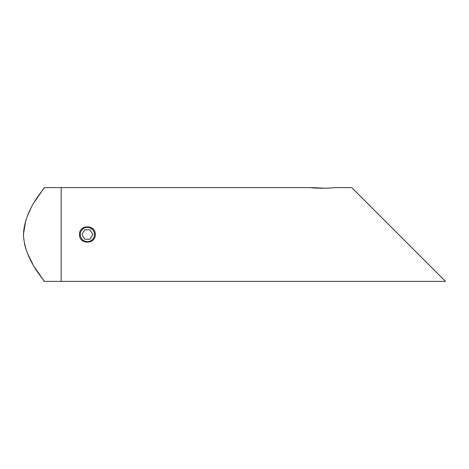 <?xml version="1.0" encoding="UTF-8"?>
<svg xmlns="http://www.w3.org/2000/svg" width="469" height="469" viewBox="0 0 469 469"><rect width="100%" height="100%" fill="white"/><g stroke="black" fill="none" stroke-linecap="round" stroke-linejoin="round"><path stroke-width="0.7" d="M44.268 281.377C45.212 280.896 24.546 260.559 23.45 234.465C24.611 208.359 45.229 188.069 44.268 187.623L61.146 187.623L61.146 281.377L44.268 281.377L34.812 267.541M44.268 187.623L34.782 201.506M30.854 208.377L27.272 216.098M25.719 220.453L23.45 234.33M23.45 234.512L23.485 236.188M24.505 244.009L25.707 248.511M27.337 253.067L32.812 264.182M358.422 194.248L445.55 281.377L351.791 187.623L398.673 234.5L351.791 187.623L333.23 187.623C332.034 188.444 312.676 188.345 310.953 187.623L325.984 188.227M326.008 188.227L329.467 188.028M79.519 234.5C79.032 224.34 95.758 224.34 95.271 234.5C95.764 244.648 79.044 244.677 79.519 234.5M310.953 187.623L61.146 187.623L61.146 281.377L445.55 281.377M93.566 238.064A7.123 7.123 0 0 0 90.957 228.327A7.123 7.123 0 0 0 81.225 230.936A7.123 7.123 0 0 0 83.834 240.673A7.123 7.123 0 0 0 93.566 238.064M81.981 234.5L84.69 239.19L90.101 239.19L92.809 234.5L90.101 229.81L84.69 229.81L81.981 234.5"/></g></svg>
